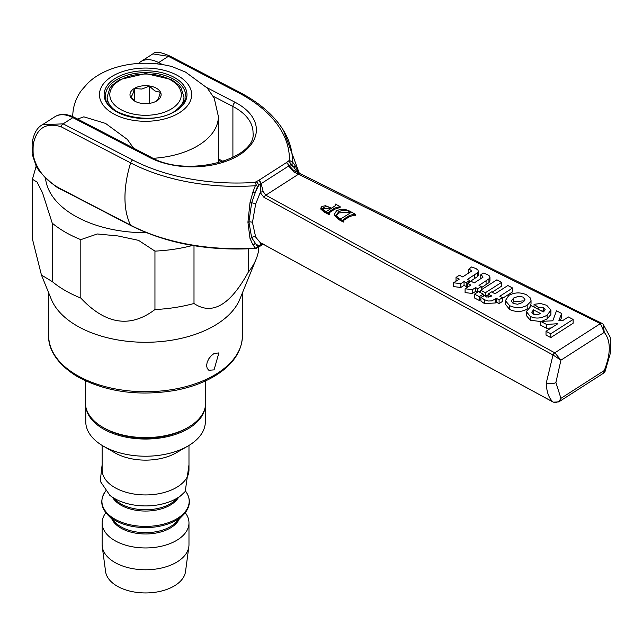 <?xml version="1.0" encoding="UTF-8"?>
<svg xmlns="http://www.w3.org/2000/svg" width="643" height="643" viewBox="0 0 643 643"><rect width="100%" height="100%" fill="white"/><g stroke="black" fill="none" stroke-linecap="round" stroke-linejoin="round"><path stroke-width="0.96" d="M214.055 369.878L208.862 370.264L207.191 368.423L206.596 365.57L207.191 362.162L208.862 358.69L211.29 355.667L214.055 353.513L218.877 352.911L214.055 369.878M52.236 281.57L41.441 275.051L32.367 238.762L32.431 179.26L37.069 182.098L42.486 192.699L52.236 223.145L52.236 281.57A113.578 65.57 0 0 0 80.817 298.071L80.817 239.646L97.254 233.972L117.886 235.933L138.526 240.353L154.955 251.116L154.955 309.54C130.248 328.308 105.532 324.482 80.817 298.071M248.278 248.865L248.278 272.166C230.186 305.2 212.094 315.641 194.001 303.496L194.001 245.706M248.278 272.166A113.578 65.57 0 0 0 256.123 259.185A113.578 65.57 0 0 0 258.735 249.621L258.735 246.767M154.955 309.54A113.578 65.57 0 0 0 194.001 303.496M41.441 275.051L51.247 299.148A96.876 55.933 0 0 0 145.551 342.285A96.876 55.933 0 0 0 239.863 299.148L256.123 259.185M103.033 427.426L104.455 428.246A58.127 33.557 0 0 0 153.267 437.779A58.127 33.557 0 0 0 186.655 428.246L188.069 427.426A60.129 34.714 180 0 1 153.532 437.288A60.129 34.714 180 0 1 103.033 427.426A60.129 34.714 180 0 1 85.423 402.88L85.423 380.841M205.68 380.841L205.68 402.88A60.129 34.714 180 0 1 188.069 427.426M105.838 512.752A43.427 25.069 -0 0 0 102.124 522.888L102.124 544.709A43.427 25.069 -0 0 0 102.253 546.638A43.427 25.069 -0 0 0 125.891 567.062A43.427 25.069 -0 0 0 188.849 546.638A43.427 25.069 -0 0 0 188.978 544.709L188.978 522.888A43.427 25.069 -0 0 0 185.272 512.752M102.253 546.638L105.589 571.579A40.083 23.14 -0 0 0 127.402 590.435A40.083 23.14 -0 0 0 185.522 571.579L188.849 546.638M86.025 407.775A59.791 34.521 -0 0 0 118.473 435.295A59.791 34.521 -0 0 0 205.077 407.775M85.76 406.529L85.76 421.695A59.791 34.521 -0 0 0 103.274 446.105A59.791 34.521 -0 0 0 118.473 452.479A59.791 34.521 -0 0 0 187.836 446.105A59.791 34.521 -0 0 0 205.35 421.695L205.35 406.529M103.274 446.105L114.848 452.793A43.427 25.069 -0 0 0 125.891 457.414A43.427 25.069 -0 0 0 176.262 452.793L187.836 446.105M102.124 445.43L102.124 469.864A43.427 25.069 -0 0 0 125.891 492.216A43.427 25.069 -0 0 0 184.268 481.221A43.427 25.069 -0 0 0 188.978 469.864L188.978 445.43M102.124 464.785L100.228 481.229L109.905 495.335A43.82 25.294 -0 0 1 109.656 495.134L116.994 501.186A34.859 20.126 -0 0 0 129.765 507.592A34.859 20.126 -0 0 0 174.116 501.186L181.39 495.182M105.565 491.131A43.636 25.19 -0 0 0 125.795 523.675A43.636 25.19 -0 0 0 184.453 512.624A43.636 25.19 -0 0 0 185.546 491.131M107.791 514.939A43.491 25.109 -0 0 0 111.11 517.808A43.491 25.109 -0 0 0 125.859 524.865A43.491 25.109 -0 0 0 179.992 517.808A43.491 25.109 -0 0 0 183.319 514.939A43.491 25.109 -0 0 0 184.332 513.845M102.124 522.888A43.427 25.069 -0 0 0 125.891 545.24A43.427 25.069 -0 0 0 188.978 522.888M153.259 158.299A72.82 42.044 -0 0 0 199.684 144.611A72.82 42.044 -0 0 0 218.379 116.487L214.215 98.122L207.287 88.091L185.546 72.088L171.954 66.567C138.711 58.087 104.27 66.55 87.528 83.51L81.532 90.333C75.81 98.106 72.876 106.826 72.731 116.487A72.82 42.044 -0 0 0 72.731 116.584L72.731 116.487M77.562 119.035L83.823 116.825L105.556 123.416L127.298 139.41L133.559 148.123M553.084 402.02A3.344 1.825 117.5 0 0 553.301 402.172L558.775 401.891L560.929 398.347C559.064 401.875 556.444 403.097 553.084 402.02L260.222 242.62L255.665 237.058A3.344 2.612 -27.7 0 0 251.654 237.661L248.929 222.052L251.654 202.826A3.344 0.86 -162.6 0 1 255.665 204.024L260.222 192.595L263.968 197.361L552.996 354.976L546.341 382.706C546.429 391.45 548.648 397.872 552.996 401.971A3.344 1.873 118.6 0 0 553.189 402.116A3.344 1.873 118.6 0 0 553.253 402.148M255.343 185.723L252.916 192.032L249.982 202.754L247.925 222.189L249.982 238.352L252.916 244.895L255.343 248.037A158.556 91.539 180 0 1 130.625 225.179A90.189 49.254 -62.5 0 1 130.625 162.872A158.556 91.539 0 0 0 255.343 185.723L256.316 185.007L257.465 186.43L260.576 183.89L260.222 192.595A3.344 1.415 -20.6 0 1 263.172 191.582L261.154 183.657A3.344 1.157 173.6 0 1 260.576 183.89A3.344 1.551 68.3 0 0 258.751 180.362L256.059 181.728A3.344 2.025 57.3 0 1 258.542 185.747L255.094 192.514M249.982 202.754A3.344 1.141 -168.7 0 0 251.654 202.826L257.465 186.43M293.513 170.331L289.101 165.581L291.89 164.343L297.637 172.726M290.813 165.034L294.253 167.397A3.344 2.685 -33.8 0 0 294.904 165.09L292.436 161.923A158.556 91.539 0 0 0 283.555 130.545C274.288 115.499 259.587 102.719 239.461 92.206A3.344 1.825 117.5 0 0 237.926 92.447A155.526 89.795 180 0 1 289.406 160.324L286.272 162.703A3.344 2.025 57.3 0 1 288.683 165.998L293.771 171.946L298.481 174.221A3.344 1.776 -63.7 0 1 299.976 173.956A3.344 1.776 -63.7 0 1 300.201 174.116M298.682 173.297L294.904 165.09M260.921 242.95A3.344 3.143 -70 0 1 260.222 242.62L260.576 245.361L258.542 245.747A3.344 2.025 57.3 0 1 257.867 247.266L256.203 248.335M255.094 243.408L258.542 245.747L257.465 246.438L251.654 237.661A3.344 2.524 -16.3 0 1 249.982 238.352M252.916 192.032A3.344 0.667 19.8 0 0 255.086 192.514M255.086 243.416A3.344 2.685 146.2 0 1 252.916 244.895M256.059 181.728L254.99 182.411L256.316 185.007M61.093 189.058L130.625 225.179A3.344 1.825 117.5 0 0 131.108 225.693L61.575 189.572A3.344 1.825 -62.5 0 1 61.093 189.058C46.063 181.39 36.788 170.202 33.259 155.477A90.189 49.254 -62.5 0 1 33.259 144.153C36.772 127.965 46.055 122.162 61.093 126.751A3.344 1.825 -62.5 0 1 63.118 123.874L42.591 124.654C37.294 127.258 33.822 133.286 32.15 142.738A3.344 1.768 -176.5 0 1 32.15 142.73A3.344 1.768 -176.5 0 1 32.158 142.682M162.357 64.501L158.652 62.572A33.404 20.279 -122.7 0 0 140.616 61.736L152.857 53.883L168.394 56.327A3.344 1.825 -62.5 0 1 169.929 56.086L239.461 92.206M535.691 314.821L533.513 313.688L533.039 314.025M263.968 197.361A3.344 1.873 -61.4 0 1 265.776 195.207L263.172 191.582M291.89 164.343L292.436 161.923M292.091 162.052L289.406 160.324M290.821 165.034A3.344 2.025 -122.7 0 0 288.337 161.015M289.101 165.581A3.344 2.395 -136.7 0 0 286.272 162.703L258.751 180.362A3.344 2.025 -122.7 0 1 261.154 183.657L288.683 165.998A3.344 1.648 162.3 0 0 289.101 165.581M601.904 323.341A3.344 1.776 116.3 0 0 601.864 323.316L293.529 170.339L294.221 170.789L293.771 171.946M255.343 248.037L255.93 248.431M257.465 246.438L256.316 248.23M257.859 247.274L259.981 246.205A3.344 1.551 68.3 0 0 260.576 245.361A3.344 2.548 9.3 0 0 261.154 245.031L261.781 243.311M605.047 371.485L604.267 370.537L603.681 373.077L605.047 371.485L610.488 352.758L610.85 341.811L610.119 337.061L603.174 324.225L602.178 323.517A3.344 1.825 117.5 0 0 601.969 323.373A3.344 1.825 117.5 0 0 600.417 323.598L604.267 332.351L603.174 324.233M554.796 352.822L265.776 195.207L298.481 174.221L600.417 323.598L554.796 352.822A3.344 1.873 118.6 0 0 552.996 354.976L560.929 360.16L554.845 352.846A3.344 1.825 117.5 0 0 553.084 355.024M523.941 301.446L523.072 300.892L513.693 301.808L512.294 302.893M350.097 213.114L348.795 212.206L338.58 212.937L336.361 215.702M479.011 285.396L488.937 278.845L489.942 277.422L489.427 275.992L487.498 274.537L483.086 272.994L480.168 275.333L482.507 276.072L482.973 277.197L474.245 282.912L470.981 281.224L467.582 283.41L470.837 285.098L465.098 288.779L472.388 289.647L475.603 287.582L477.781 288.707L481.189 286.521L479.011 285.396M489.958 277.205L489.958 281.023L488.937 282.663L481.189 287.815M488.937 282.663L488.937 278.845M480.168 279.11L480.168 275.333M467.582 287.188L467.582 283.41M477.387 292.324L475.603 291.4L472.388 293.465L465.098 292.605L465.098 288.779M472.388 293.465L472.388 289.647M475.603 291.4L475.603 287.582M477.781 292.075L477.781 288.707M480.675 290.668L478.89 291.818M481.189 289.889L481.189 286.521M483.263 294.092L478.496 291.609L474.526 294.156L479.3 296.632L483.263 294.092L483.263 296.27M480.924 299.413L479.3 300.458L474.526 297.974L474.526 294.156M479.3 300.458L479.3 296.632M501.644 282.301L496.87 279.818L480.675 290.21L485.449 292.694L501.644 282.301L501.644 286.119L492.104 292.235M480.675 292.742L480.675 290.21M484.203 295.86L483.263 295.378M485.449 296.399L485.449 292.694M488.117 294.799L485.537 296.455M491.485 291.914L488.117 294.076L491.67 295.925L490.529 296.656L486.494 297.01L484.533 295.716L480.924 297.283L484.372 299.71L488.286 301.012L491.702 300.884L496.444 298.4L499.097 299.783L502.464 297.613L499.812 296.238L512.64 288.008L507.866 285.532L495.046 293.763L491.485 291.914M488.117 297.5L488.117 294.076M502.464 297.613L502.464 301.438L499.097 303.6L496.444 302.226L495.231 302.998L484.372 303.528L480.924 301.101L480.924 297.283M496.444 302.226L496.444 298.4M499.097 303.6L499.097 299.783M512.64 288.008L512.64 291.834L502.464 298.36M527.172 305.232L530.732 301.583L531.03 300.168L530.266 297.918L526.545 294.824C520.404 292.083 514.48 292.3 508.774 295.459L505.358 300.683L509.674 305.69C515.911 308.431 521.746 308.278 527.172 305.232L527.172 309.05C521.746 312.096 515.911 312.249 509.674 309.508L505.342 304.163L505.342 300.345M531.03 300.168L531.03 303.986L529.953 306.695M527.606 308.769L527.172 309.05M523.072 297.074L524.937 299.525L522.51 302.556L517.567 304.252L513.146 303.44L511.289 301.028L513.693 297.99L518.668 296.262L523.072 297.074M531.399 305.73L526.32 311.574L530.266 316.388C535.571 318.952 541.189 318.542 547.105 315.166L550.938 310.103L546.703 305.296L540.53 303.512L534.068 304.308L538.103 307.233L543.448 307.322L545.135 309.476L543.327 311.919L531.399 305.73M540.731 321.556L530.266 320.206L526.32 315.48L526.32 311.662M550.938 310.103L550.89 314.491L547.105 318.984L541.599 321.371M533.513 313.688L533.513 309.87L540.626 313.567L536.849 314.829L533.256 314.146L531.753 312.185L533.513 309.87M534.068 307.113L534.068 304.308M538.103 309.211L538.103 307.233M543.97 311.445L540.618 310.513M561.62 313.454L556.492 310.794L552.811 320.801L540.731 321.412L546.598 324.458L557.867 323.686L546.02 331.298L550.786 333.773L573.13 319.434L568.356 316.959L563.18 320.278L558.896 320.487L561.62 313.454L561.62 317.272L560.407 320.415M551.212 327.962L546.598 328.276L540.731 325.229L540.731 321.412M546.598 328.276L546.598 324.458M573.13 319.434L573.13 323.252L550.786 337.591L546.02 335.116L546.02 331.298M550.786 337.591L550.786 333.773M467.461 279.392L477.395 272.849L478.392 271.426L477.886 269.996L475.957 268.541L471.544 266.998L468.618 269.337L470.957 270.076L471.432 271.201L462.695 276.916L459.44 275.228L456.032 277.414L459.287 279.102L453.548 282.783L460.838 283.643L464.061 281.578L466.239 282.711L469.639 280.525L467.461 279.392M478.416 271.201L478.416 275.027L477.395 276.667L469.639 281.819M477.395 276.667L477.395 272.849M468.618 273.114L468.618 269.337M456.032 281.192L456.032 277.414M467.582 285.669L466.239 286.529L464.061 285.396L460.838 287.461L453.548 286.601L453.548 282.783M460.838 287.461L460.838 283.643M464.061 285.396L464.061 281.578M466.239 286.529L466.239 282.711M469.639 282.084L469.639 280.525M330.381 208.935L323.485 208.67L322.738 209.401M355.169 214.111L348.827 210.711L344.584 209.256L340.42 209.329L336.522 210.783L334.36 214.344L338.29 218.242L343.362 220.991L343.032 220.027L343.587 219.279L349.559 215.477L354.301 214.095L355.338 214.36L355.338 215.453L354.301 215.18L349.559 216.57L343.402 220.549M343.539 220.653L343.362 222.084L338.29 219.327L334.336 215.035L334.336 213.942M340.059 207.464L334.673 209.216L328.911 212.986M330.004 212.206L330.004 211.121L328.87 212.962L329.248 214.529L328.87 214.047L329.248 214.529L328.822 214.481L323.992 211.973L320.833 209.12L320.833 208.027L323.992 210.888L328.822 213.388L328.517 212.439M335.622 205.559L335.132 204.104M330.004 211.121L334.673 208.123L340.059 206.507L335.132 203.96L335.132 205.053M332.463 210.671L332.463 209.578M334.673 209.216L334.673 208.123M340.059 207.601L340.059 206.507L340.115 207.528M335.132 203.96L335.839 205.342L331.627 208.131L325.446 205.72L321.902 206.459L320.833 208.027M329.771 207.512L331.29 208.348L326.379 211.499L324.506 210.743L322.585 208.895L323.485 207.576L325.39 206.805L327.681 206.765L329.771 207.512L329.771 208.605M326.982 213.508L326.982 212.423M354.301 215.18L354.301 214.095M348.795 211.113L350.218 212.206L350.13 213.066L341.12 218.66L338.909 218.114L336.289 215.18L338.58 211.852L341.73 210.518L345.307 210.14L348.795 211.113L348.795 212.206M338.29 219.327L338.29 218.242M340.26 220.308L340.26 219.215M344.969 219.343L344.969 218.258M135.36 101.465L130.706 97.214L132.595 94.585L134.483 88.573L141.91 89.047L149.329 86.146L154.867 90.936L160.396 92.351L158.508 98.363L156.49 101.072M156.402 88.228A15.569 8.986 -0 0 0 134.467 88.364A15.569 8.986 -0 0 0 134.548 101.023A15.569 8.986 -0 0 0 156.562 101.023A15.569 8.986 -0 0 0 156.402 88.228M134.483 88.573L134.483 100.838M149.329 86.146L149.329 103.386M154.955 251.116A113.578 65.57 0 0 0 192.538 245.465M52.236 223.145A113.578 65.57 0 0 0 65.24 232.139A113.578 65.57 0 0 0 80.817 239.646M45.492 178.015A100.212 57.862 0 0 0 74.692 215.775A100.212 57.862 0 0 0 146.427 232.718M77.056 375.327A96.876 55.933 0 0 0 182.628 387.456A96.876 55.933 0 0 0 242.427 335.783C241.945 351.335 233.031 364.565 215.694 375.464C204.402 382.384 191.043 387.335 175.595 390.325C138.735 396.514 106.119 392.029 77.747 376.862C53.256 361.993 48.112 345.339 48.683 335.783A96.876 55.933 0 0 0 77.056 375.327M109.905 495.335A43.82 25.294 -0 0 0 125.715 503.18A43.82 25.294 -0 0 0 181.197 495.335A43.82 25.294 -0 0 0 181.455 495.134M112.734 497.674A34.826 20.11 -0 0 0 129.782 508.87A34.826 20.11 -0 0 0 176.608 500.045A34.826 20.11 -0 0 0 178.368 497.674M108.153 515.3L115.314 522.534A34.826 20.11 -0 0 0 129.782 530.491A34.826 20.11 -0 0 0 175.796 522.534L182.958 515.3M111.874 519.062A34.867 20.126 -0 0 0 129.765 531.801A34.867 20.126 -0 0 0 176.64 522.968A34.867 20.126 -0 0 0 179.228 519.062M179.823 112.477A46.095 26.612 180 0 1 101.715 102.904A46.095 26.612 180 0 1 155.124 68.64A46.095 26.612 180 0 1 179.823 112.477M176.343 110.668A41.425 23.912 -0 0 0 154.151 71.277A41.425 23.912 -0 0 0 106.159 102.068A41.425 23.912 -0 0 0 176.343 110.668M105.468 95.759A40.083 23.14 180 0 1 145.551 72.619A40.083 23.14 180 0 1 185.642 95.759C187.217 98.451 183.882 103.41 175.627 110.636C153.283 126.952 102.695 114.8 105.468 95.759M223.25 161.457L218.379 158.925M232.903 157.479L232.903 106.465A60.796 35.1 180 0 1 253.037 132.562C257.015 158.998 187.081 178.521 150.88 157.125A3.344 1.825 117.5 0 0 149.337 157.358A64.139 37.029 0 0 0 239.919 154.601A64.139 37.029 0 0 0 235.137 102.309A3.344 1.825 117.5 0 0 232.903 106.465L213.259 96.265M255.665 237.058L252.458 222.446L255.665 204.024M247.925 222.189A3.344 1.929 180 0 0 248.929 222.052A3.344 1.929 180 0 1 252.458 222.446M254.99 182.411A155.526 89.795 180 0 1 132.651 159.994L63.118 123.874L72.852 117.629L149.337 157.358M61.093 126.751L130.625 162.872A3.344 1.825 -62.5 0 1 132.651 159.994M157.422 63.818A3.344 1.825 117.5 0 1 158.652 62.572L168.394 56.327L237.926 92.447M54.816 116.785A33.404 20.279 57.3 0 1 72.852 117.629A3.344 1.825 117.5 0 1 74.395 117.388C66.623 113.626 60.096 113.425 54.816 116.785L42.575 124.646M235.137 102.309L206.845 87.609M33.259 144.153A3.344 1.768 -176.5 0 1 32.15 142.738L32.15 154.063L36.442 166.867L40.059 172.139C50.701 182.885 57.878 188.696 61.575 189.572M33.259 155.477A3.344 2.082 176.2 0 1 32.15 154.063M260.206 246.06A3.344 2.025 -122.7 0 0 260.552 245.907A3.344 2.025 -122.7 0 0 261.154 245.031L262.963 243.866M264.418 244.605A3.344 1.873 -61.4 0 1 264.169 244.501A3.344 1.873 -61.4 0 1 263.968 244.356M560.929 398.347L555.898 382.481L560.929 360.16L604.267 332.351C610.938 340.814 610.938 353.546 604.267 370.537L560.929 398.347M603.142 324.201L601.864 323.316A3.344 1.776 116.3 0 0 600.369 323.574M555.898 382.481A6.679 3.858 180 0 1 546.341 382.706M260.793 242.901L553.301 402.172A3.344 1.825 117.5 0 0 553.366 402.205M486.076 284.68L486.076 280.854M482.507 277.575L482.507 276.072M484.372 303.528L484.372 299.71M495.231 302.998L495.231 299.18M513.693 301.808L513.693 297.99M509.674 309.508L509.674 305.69M530.266 320.206L530.266 316.388M547.105 318.984L547.105 315.166M550.89 314.491L550.89 310.673M543.448 311.14L543.448 307.322M474.534 278.676L474.534 274.858M470.957 271.579L470.957 270.076M339.504 207.552L339.504 206.459M323.485 208.67L323.485 207.576M323.992 211.973L323.992 210.888M328.822 214.481L328.822 213.388M349.559 216.57L349.559 215.477M338.58 212.937L338.58 211.852M343.362 222.084L343.362 220.991M171.191 109.053A35.743 20.632 180 0 1 111.167 100.3A35.743 20.632 180 0 1 154.304 74.66A35.743 20.632 180 0 1 171.191 109.053M175.877 110.467A38.419 22.175 -0 0 0 183.97 96.852L181.013 87.778L178.858 85.117L171.416 79.531L145.76 73.543L119.534 79.611L112.115 85.262L110.001 87.922L107.14 96.852A38.419 22.175 -0 0 0 115.234 110.467M36.121 166.312L32.431 179.252M242.427 335.783L242.427 292.838M48.683 335.783L48.683 292.838M188.978 464.785L185.24 491.477L181.197 495.335M185.248 490.754C190.987 498.502 190.714 506.17 184.428 513.757L179.992 517.808M105.854 490.754C99.038 500.407 100.79 509.425 111.11 517.808M218.379 162.92L218.379 116.487M299.477 173.706L283.555 130.545M218.379 160.099L221.867 161.907M138.502 63.384L140.616 61.736M150.88 157.125L74.395 117.388M152.865 53.891C155.092 51.207 160.782 51.938 169.929 56.086M255.874 248.431C208.71 251.284 167.124 243.705 131.108 225.693M263.389 244.091L260.552 245.907A3.344 3.344 0 0 1 259.973 246.205M558.799 401.883L603.681 373.085M335.099 204.024L335.099 205.117M329.28 213.388L329.28 214.473M355.386 214.296L355.386 215.389M343.78 220.911L343.78 222.004M183.97 102.157L183.97 96.852M107.14 102.157L107.14 96.852"/></g></svg>
